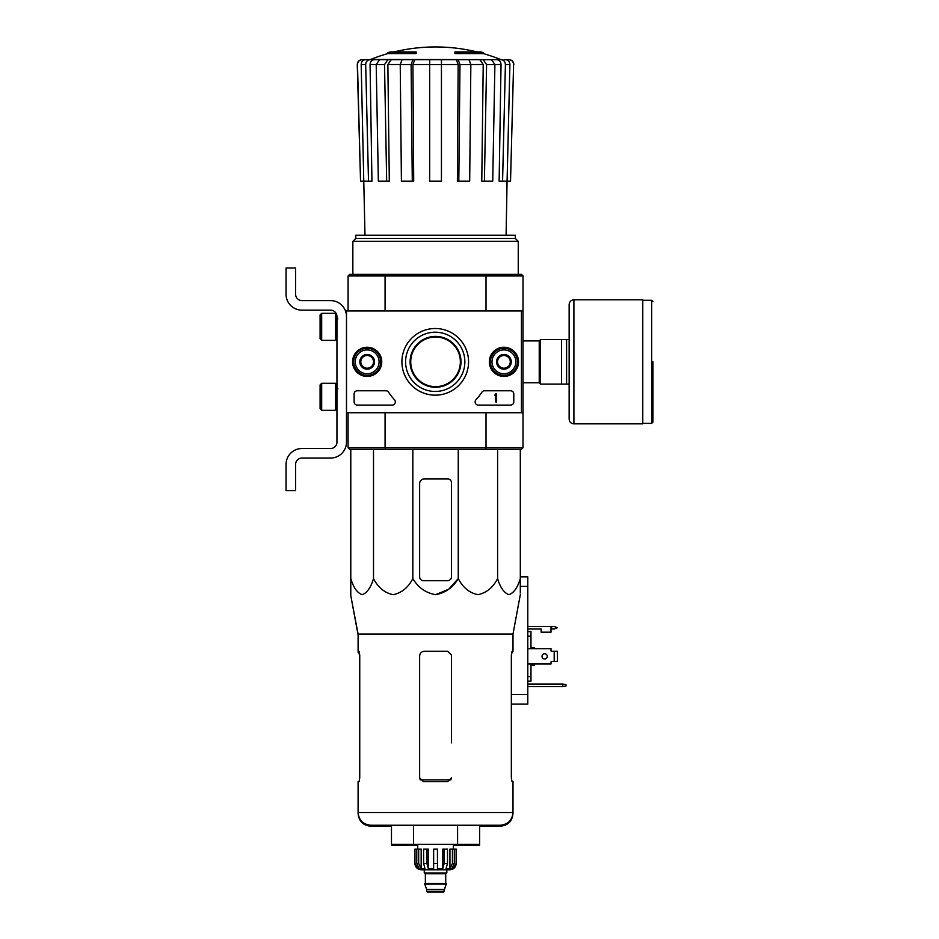 <?xml version="1.0" encoding="UTF-8"?>
<svg xmlns="http://www.w3.org/2000/svg" width="939" height="939" viewBox="0 0 939 939"><rect width="100%" height="100%" fill="white"/><g stroke="black" fill="none" stroke-linecap="round" stroke-linejoin="round"><path stroke-width="1.41" d="M521.427 310.95L521.427 412.726L346.491 412.726L346.491 310.95L523.011 310.95L523.011 412.726L521.427 412.726M352.571 361.832A14.59 14.59 0 0 1 374.461 349.202A14.59 14.59 0 0 1 374.461 374.473A14.59 14.59 0 0 1 352.571 361.832M489.336 361.832A14.59 14.59 0 0 1 511.227 349.202A14.59 14.59 0 0 1 511.227 374.473A14.59 14.59 0 0 1 489.336 361.832M401.904 361.832A33.323 33.323 0 0 1 451.894 332.969A33.323 33.323 0 0 1 451.894 390.694A33.323 33.323 0 0 1 401.904 361.832M510.605 390.777A3.181 3.181 0 0 1 513.786 393.957L513.786 401.915A3.181 3.181 0 0 1 510.605 405.096L478.315 405.096A3.181 3.181 0 0 1 475.979 399.744A55.659 55.659 0 0 0 481.86 392.22A3.181 3.181 0 0 1 484.524 390.777L510.605 390.777M385.929 390.777A3.181 3.181 0 0 1 388.593 392.22A55.659 55.659 0 0 0 394.474 399.744A3.181 3.181 0 0 1 392.138 405.096L357.301 405.096A3.181 3.181 0 0 1 354.12 401.915L354.12 393.957A3.181 3.181 0 0 1 357.301 390.777L385.929 390.777M352.853 361.832A14.308 14.308 0 0 1 374.321 349.437A14.308 14.308 0 0 1 374.321 374.227A14.308 14.308 0 0 1 352.853 361.832M489.618 361.832A14.308 14.308 0 0 1 511.086 349.437A14.308 14.308 0 0 1 511.086 374.227A14.308 14.308 0 0 1 489.618 361.832M405.601 361.832A29.625 29.625 0 0 1 450.039 336.174A29.625 29.625 0 0 1 450.039 387.49A29.625 29.625 0 0 1 405.601 361.832M495.663 393.957L496.614 393.957L496.614 401.915L495.663 401.915L495.663 395.202L494.712 395.237L495.663 393.957M497.564 358.158L503.926 354.484L510.288 358.158L510.288 365.506L503.926 369.18L497.564 365.506L497.564 358.158A7.348 7.348 0 0 1 510.288 358.158A7.348 7.348 0 0 1 503.926 369.18A7.348 7.348 0 0 1 497.564 358.158L497.564 365.506L503.926 369.18L510.288 365.506L510.288 358.158L507.107 356.327A6.362 6.362 0 0 1 507.107 367.349A6.362 6.362 0 0 1 497.564 361.832A6.362 6.362 0 0 1 500.745 356.327L497.564 358.158M503.926 373.757A11.925 11.925 0 0 1 493.597 355.869A11.925 11.925 0 0 1 514.255 355.869A11.925 11.925 0 0 1 503.926 373.757M503.926 375.354A13.522 13.522 0 0 1 492.224 355.071A13.522 13.522 0 0 1 515.64 355.071A13.522 13.522 0 0 1 503.926 375.354M500.745 356.327A6.362 6.362 0 0 1 507.107 356.327L503.926 354.484L500.745 356.327M360.799 358.158L367.161 354.484L373.522 358.158L373.522 365.506L367.161 369.18L360.799 365.506L360.799 358.158A7.348 7.348 0 0 1 373.522 358.158A7.348 7.348 0 0 1 367.161 369.18A7.348 7.348 0 0 1 360.799 358.158L360.799 365.506L367.161 369.18L373.522 365.506L373.522 358.158L370.342 356.327A6.362 6.362 0 0 1 370.342 367.349A6.362 6.362 0 0 1 360.799 361.832A6.362 6.362 0 0 1 363.98 356.327L360.799 358.158M367.161 373.757A11.925 11.925 0 0 1 356.832 355.869A11.925 11.925 0 0 1 377.49 355.869A11.925 11.925 0 0 1 367.161 373.757M367.161 375.354A13.522 13.522 0 0 1 355.458 355.071A13.522 13.522 0 0 1 378.875 355.071A13.522 13.522 0 0 1 367.161 375.354M363.98 356.327A6.362 6.362 0 0 1 370.342 356.327L367.161 354.484L363.98 356.327M346.491 442.152L346.491 412.726L346.491 442.152A15.904 15.904 0 0 1 330.587 458.044L301.959 458.044A6.362 6.362 0 0 0 295.597 464.406L295.597 490.651L286.055 490.651L286.055 464.406A15.904 15.904 0 0 1 301.959 448.513L330.587 448.513A6.362 6.362 0 0 0 336.948 442.152L336.948 316.513A6.362 6.362 0 0 0 330.587 310.152L301.959 310.152A15.904 15.904 0 0 1 286.055 294.247L286.055 268.002L295.597 268.002L295.597 294.247A6.362 6.362 0 0 0 301.959 300.609L330.587 300.609A15.904 15.904 0 0 1 346.491 316.513M321.678 313.333L320.093 314.917L320.093 338.779L321.678 340.364L335.599 340.364L335.599 313.333L321.678 313.333L321.678 340.364M335.599 313.333L335.599 340.364M337.899 318.896L335.998 318.732M321.678 383.3L320.093 384.896L320.093 408.747L321.678 410.343L335.599 410.343L335.599 383.3L321.678 383.3L321.678 410.343M335.599 383.3L335.599 410.343M337.899 388.875L335.998 388.711M295.597 464.406A6.362 6.362 0 0 1 301.959 458.044M286.055 490.651L286.055 483.174M286.055 466.319L286.055 464.406M336.948 442.152A6.362 6.362 0 0 1 330.587 448.513M301.959 310.152L330.587 310.152A6.362 6.362 0 0 1 336.948 316.513M330.587 300.609L301.959 300.609A6.362 6.362 0 0 1 295.597 294.247M387.842 53.582L416.141 53.582L416.141 52.631L387.842 52.631L387.842 53.582A174.936 174.936 0 0 0 370.623 59.45L382.936 59.673M416.141 52.631L416.141 51.927L390.378 51.927A174.936 174.936 0 0 0 387.842 52.631M483.256 52.631A174.936 174.936 0 0 0 480.709 51.927L454.946 51.927L454.946 53.582L483.256 53.582L483.256 52.631L454.946 52.631M370.623 59.45L501.661 59.673L362.278 59.673C359.32 59.967 357.724 61.598 357.489 64.568L357.266 64.568C357.489 61.61 359.085 59.979 362.043 59.673M403.887 59.673L379.579 59.673L376.199 64.568L378.358 181.168L386.68 181.168L384.521 64.568L376.199 64.568M470.85 64.568L459.981 64.568L458.807 181.168L469.676 181.168L470.85 64.568L469.019 59.673L402.068 59.673L400.237 64.568L401.411 181.168L412.28 181.168L411.118 64.568L400.237 64.568M494.9 64.568L486.578 64.568L484.407 181.168L492.729 181.168L494.9 64.568L491.52 59.673L467.211 59.673M501.661 59.673L488.163 59.673M504.067 59.673L508.821 59.673C511.778 59.967 513.375 61.598 513.598 64.568L510.534 181.168L507.083 181.168L509.912 64.568L505.405 64.568L502.576 181.168L499.137 181.168L501.027 64.521L494.9 64.521M376.199 64.521L370.072 64.521L371.95 181.168L360.553 181.168L357.489 64.568M360.553 181.168L357.266 64.568M513.598 64.568L510.534 181.168M505.487 59.673C508.222 59.967 509.701 61.598 509.912 64.568M505.405 64.568C505.194 61.598 503.715 59.967 500.992 59.673M496.602 59.673C499.313 59.967 500.792 61.587 501.027 64.521M506.109 235.243L507.06 181.168L502.576 181.168M486.578 64.568L483.198 59.673M479.841 59.673L483.221 64.521L470.85 64.521M484.407 181.168L481.777 181.168L483.221 64.521M459.981 64.568L458.15 59.673M456.331 59.673L458.162 64.521L441.436 64.521M458.807 181.168L457.387 181.168L458.162 64.521M441.436 59.673L441.436 64.568L429.663 64.568L429.663 181.168L441.436 181.168L441.436 64.568M429.663 64.568L429.663 59.673M412.949 59.673L411.118 64.568M412.28 181.168L413.712 181.168L412.925 64.521L414.756 59.673M387.901 59.673L384.521 64.568M386.68 181.168L389.309 181.168L387.866 64.521L391.258 59.673M370.107 59.673C367.372 59.967 365.905 61.598 365.682 64.568L361.186 64.568L364.978 235.243M361.186 64.568C361.398 61.598 362.865 59.967 365.6 59.673M368.511 181.168L365.682 64.568M370.072 64.521C370.295 61.587 371.774 59.967 374.485 59.673M410.097 361.832A25.447 25.447 0 0 1 448.267 339.801A25.447 25.447 0 0 1 448.267 383.875A25.447 25.447 0 0 1 410.097 361.832M523.011 412.726L523.011 447.715L521.427 449.3L485.592 449.3L486.015 447.715L385.072 447.715L385.072 412.726M523.011 447.715L521.427 449.3L523.011 447.715L486.015 447.715L486.015 412.726M485.592 274.364L385.506 274.364L385.072 275.96L486.015 275.96L485.592 274.364L521.427 274.364L523.011 275.96L521.427 274.364L523.011 275.96L486.015 275.96L486.015 310.95M385.506 274.364L349.672 274.364L348.076 275.96L385.072 275.96L385.072 310.95M485.592 449.3L349.672 449.3L348.076 447.715L348.076 412.726M385.072 447.715L385.506 449.3L385.072 447.715L348.076 447.715L349.672 449.3L348.076 447.715M523.011 275.96L523.011 310.95M348.076 275.96L349.672 274.364L348.076 275.96L348.076 310.95M515.323 238.424L355.775 238.424L355.775 235.243L515.323 235.243L515.323 238.424L518.246 241.346L352.853 241.346L352.853 274.364M355.775 238.424L352.853 241.346M451.448 576.851L451.448 482.705A3.815 3.815 0 0 0 447.633 478.878L424.416 478.878A4.765 4.765 0 0 0 419.639 483.655L419.639 576.851A3.815 3.815 0 0 0 423.466 580.666L447.633 580.666A3.815 3.815 0 0 0 451.448 576.851M350.787 449.3L350.787 578.577C350.787 598.706 350.787 598.671 350.787 578.577L350.787 580.666L350.787 578.577C353.428 587.521 357.207 592.896 362.137 594.68C367.079 592.885 370.858 587.521 373.499 578.577C378.065 587.521 384.626 592.896 393.171 594.68C401.716 592.885 408.277 587.521 412.831 578.577C418.125 587.532 425.696 592.908 435.555 594.68C445.415 592.885 452.985 587.521 458.255 578.577L458.255 449.3M412.831 578.577L412.831 449.3M373.499 578.577L373.499 449.3M520.312 449.3L520.312 578.577C520.312 598.706 520.312 598.671 520.312 578.577L520.312 580.666L520.312 578.577C517.682 587.521 513.891 592.885 508.961 594.68C504.02 592.896 500.241 587.521 497.6 578.577C493.034 587.521 486.484 592.885 477.928 594.68C469.394 592.896 462.833 587.521 458.255 578.577L448.631 589.281L435.543 594.68M497.6 578.577L497.6 449.3M350.787 580.666L350.787 595.631L358.099 634.071L358.099 652.229L359.05 652.229L359.743 656.044L358.898 651.279M413.512 825.252L413.512 845.3L391.469 845.3L391.469 844.337L479.618 844.337L479.618 825.252M391.469 844.337L391.469 825.252M453.361 845.3L457.586 845.3L457.586 825.252M358.099 634.071L512.999 634.071L512.999 651.279L512.048 651.279L511.344 655.093L511.344 777.868L512.048 781.682L512.999 781.682L512.999 812.528C512.236 820.263 507.999 824.501 500.276 825.252L370.823 825.252C363.088 824.501 358.851 820.263 358.099 812.528L358.099 813.491C358.851 821.214 363.088 825.451 370.823 826.214L391.469 826.214M451.448 742.878L451.448 655.093L447.633 651.279L424.416 651.279C421.529 651.549 419.944 653.133 419.639 656.044L419.639 777.868L423.466 781.682L447.633 781.682L451.448 777.868L451.448 778.818M359.743 777.868L359.05 781.682L359.743 777.868L359.743 655.093L359.05 651.279L358.099 651.279M479.618 826.214L500.276 826.214C507.999 825.451 512.236 821.214 512.999 813.491L512.999 812.528L358.099 812.528L358.099 781.682L359.05 781.682M511.344 656.044L512.189 651.279M569.14 339.566L540.512 339.566L540.512 384.098L569.14 384.098L569.14 419.087L569.14 304.588C569.421 301.689 571.006 300.093 573.905 299.811L573.905 423.853L642.769 423.853L642.769 299.811L573.905 299.811M561.499 339.566L561.499 384.098M566.593 339.566L566.593 384.098M652.945 361.832L652.945 422.104L652.945 361.832M452.422 849.114L452.422 863.422L449.934 868.739L449.934 849.114L456.225 849.114L456.225 863.422C455.849 867.284 453.725 869.408 449.863 869.784L421.235 869.784C417.374 869.408 415.249 867.284 414.874 863.422L417.832 868.739L419.252 868.739L416.763 863.422L416.763 849.114L418.677 849.114L418.677 863.422L416.763 863.422M444.452 891.252L426.646 891.252L427.433 892.05L443.654 892.05L446.365 883.458L424.733 883.458L424.733 884.104L446.365 884.104M426.646 891.252L426.646 889.339L444.452 889.339M425.05 883.458L446.048 883.458M445.72 883.141L445.72 873.763L446.518 872.965M424.252 869.784L424.252 872.965L446.835 872.965L446.835 869.784M437.457 863.422L433.642 863.422L433.642 849.114L437.457 849.114L437.457 868.739L442.75 868.739L444.182 863.422L442.75 868.739L442.75 849.114L447.492 849.114L447.492 863.422L444.182 863.422L444.182 849.114M456.131 849.114L456.131 863.422L453.255 868.739L453.255 867.178M454.323 849.114L454.323 863.422L451.835 868.739L453.255 868.739M447.492 863.422L446.048 868.739L449.934 868.739M433.642 863.422L433.642 868.739L428.348 868.739L426.905 863.422L423.606 863.422L425.038 868.739L421.165 868.739L418.677 863.422M417.832 867.178L417.832 868.739L414.956 863.422L414.956 849.114L416.763 849.114M423.606 863.422L423.606 849.114L426.905 849.114L426.905 863.422M414.874 863.422L414.956 849.114M428.348 868.739L428.348 849.114L426.905 849.114M421.165 868.739L421.165 849.114L418.677 849.114M453.361 849.114L453.361 844.337M435.543 386.645A24.813 24.813 0 0 1 414.064 349.425A24.813 24.813 0 0 1 457.035 349.425A24.813 24.813 0 0 1 435.543 386.645M527.788 664.002L551.005 664.002L551.005 662.089A0.634 0.634 0 0 1 551.639 661.455L554.186 661.455L554.186 651.279L551.639 651.279A0.634 0.634 0 0 1 551.005 650.633L551.005 648.732L527.788 648.732M527.788 626.466L551.005 626.466L551.005 632.193L541.146 632.193L541.146 629.013L527.788 629.013M520.312 576.851L527.788 576.851L527.788 704.074L511.344 704.074M565.959 684.601L562.778 684.038L562.778 686.585L565.959 686.022L565.959 684.601M527.788 684.038L562.778 684.038M562.778 686.585L527.788 686.585M530.969 648.732L530.969 631.618L527.788 631.618M530.969 636.126L527.788 636.126M530.969 664.002L530.969 676.608L527.788 676.608M530.969 676.608L530.969 681.104L527.788 681.104M534.15 664.002L534.15 665.27L530.969 665.27M530.969 647.452L534.15 647.452L534.15 648.732M554.186 661.455L557.367 661.455L557.367 651.279L554.186 651.279M547.273 656.361A2.629 2.629 0 0 1 543.329 658.638A2.629 2.629 0 0 1 543.329 654.096A2.629 2.629 0 0 1 547.273 656.361M551.005 662.089A0.634 0.634 0 0 1 551.639 661.455M551.639 651.279A0.634 0.634 0 0 1 551.005 650.633M551.005 626.466L554.186 626.466L557.367 627.733L554.186 629.013L551.005 629.013M359.743 656.995L358.898 652.229M419.639 742.878L419.639 778.818M413.512 845.3L417.738 845.3M457.586 845.3L479.618 845.3L479.618 844.337M429.663 64.521L412.925 64.521M400.237 64.521L387.866 64.521M450.861 779.898L420.226 779.898M523.011 340.916L539.232 340.916L539.232 382.76L540.512 384.028M642.769 300.292L651.678 300.292L651.678 423.383L652.945 422.104M425.367 883.141L425.367 873.763L445.72 873.763M454.323 863.422L452.422 863.422M527.788 694.531L511.344 694.531M527.788 586.394L520.312 586.394M551.639 626.466L551.639 629.013M336.948 334.883L335.998 334.953M336.948 404.85L335.998 404.932M476.977 51.927A174.936 174.936 0 0 0 394.122 51.927M500.475 59.45A174.936 174.936 0 0 0 483.256 53.582M518.246 241.346L518.246 274.364M513.821 64.568C513.598 61.61 512.013 59.979 509.055 59.673M512.999 634.071L520.312 594.68M523.011 382.76L539.232 382.76M539.232 340.916L540.512 339.636M651.678 300.292L652.945 301.56M642.769 423.383L651.678 423.383M573.905 423.853C571.006 423.571 569.421 421.987 569.14 419.087M426.646 889.339L424.733 884.104M425.367 873.763L424.569 872.965M417.738 849.114L417.738 844.337M358.099 635.022L350.787 595.631"/></g></svg>
